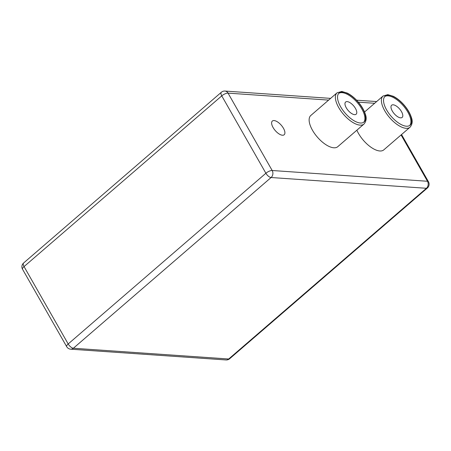 <?xml version="1.0" encoding="UTF-8"?>
<svg xmlns="http://www.w3.org/2000/svg" width="451" height="451" viewBox="0 0 451 451"><rect width="100%" height="100%" fill="white"/><g stroke="black" fill="none" stroke-linecap="round" stroke-linejoin="round"><path stroke-width="0.68" d="M364.008 124.031L337.76 146.693A20.616 9.172 -130.8 0 1 317.341 137.087A20.616 9.172 -130.8 0 1 310.807 115.484L337.055 92.821L341.807 91.446L347.259 93.081C351.041 94.992 354.655 97.929 358.111 101.887C361.51 105.867 363.884 109.864 365.225 113.872C366.81 117.784 366.404 121.167 364.008 124.031A20.616 9.172 -130.8 0 1 343.589 114.419A20.616 9.172 -130.8 0 1 337.055 92.821M364.538 112.017L383.074 96.012A20.616 9.172 -130.8 0 0 389.608 117.61A20.616 9.172 -130.8 0 0 410.027 127.221L383.773 149.884A20.616 9.172 -130.8 0 1 370.344 146.789A20.616 9.172 -130.8 0 1 356.865 130.198M274.084 120.569A9.054 4.025 -130.8 0 1 282.467 126.737A9.054 4.025 -130.8 0 1 284.181 134.753A9.054 4.025 -130.8 0 1 275.217 130.531A9.054 4.025 -130.8 0 1 272.348 121.048A9.054 4.025 -130.8 0 1 274.084 120.569M342.726 92.066A19.111 8.501 -130.8 0 1 360.428 105.089A19.111 8.501 -130.8 0 1 364.042 122.007A19.111 8.501 -130.8 0 1 345.122 113.1A19.111 8.501 -130.8 0 1 339.067 93.081A19.111 8.501 -130.8 0 1 342.726 92.066M388.745 95.257A19.111 8.501 -130.8 0 1 406.447 108.279A19.111 8.501 -130.8 0 1 410.06 125.198A19.111 8.501 -130.8 0 1 391.135 116.29A19.111 8.501 -130.8 0 1 385.081 96.272A19.111 8.501 -130.8 0 1 388.745 95.257M338.74 93.396A19.111 8.501 -130.8 0 1 342.044 92.658A19.111 8.501 -130.8 0 1 359.453 105.275A19.111 8.501 -130.8 0 1 363.686 122.283M384.759 96.582A19.111 8.501 -130.8 0 1 388.063 95.843A19.111 8.501 -130.8 0 1 405.472 108.465A19.111 8.501 -130.8 0 1 409.7 125.468M347.157 101.616A8.045 3.58 -130.8 0 1 354.61 107.101A8.045 3.58 -130.8 0 1 356.132 114.221A8.045 3.58 -130.8 0 1 348.161 110.472A8.045 3.58 -130.8 0 1 345.613 102.044A8.045 3.58 -130.8 0 1 347.157 101.616M393.176 104.807A8.045 3.58 -130.8 0 1 400.629 110.286A8.045 3.58 -130.8 0 1 402.151 117.412A8.045 3.58 -130.8 0 1 394.18 113.663A8.045 3.58 -130.8 0 1 391.631 105.23A8.045 3.58 -130.8 0 1 393.176 104.807M401.069 134.95L427.492 181.268A5.029 1.821 -29.7 0 1 428.45 181.725A5.029 5.029 0 0 1 427.368 188.022A5.029 2.238 49.2 0 1 426.404 188.287A5.029 4.121 -86 0 0 427.492 181.268L272.178 170.506A5.029 1.821 150.3 0 0 265.893 173.252A5.029 2.238 -130.8 0 0 271.096 177.519L426.404 188.287L228.691 359.002L73.378 348.24L271.096 177.519A5.029 4.121 -86 0 0 272.178 170.506L228.043 93.126L328.627 100.099M358.342 102.157L374.646 103.29M224.981 91.051A5.029 4.121 94 0 1 228.043 93.126A5.029 1.821 -29.7 0 0 221.757 95.871A5.029 2.238 -130.8 0 1 221.351 92.263A5.029 5.029 0 0 1 224.981 91.051L330.622 98.374M427.368 188.022L229.649 358.737A5.029 2.238 49.2 0 1 228.691 359.002A5.029 4.121 94 0 1 226.019 359.949L70.706 349.181A5.029 4.121 94 0 0 73.378 348.24A5.029 2.238 49.2 0 1 68.18 343.966A5.029 1.821 150.3 0 0 66.686 346.656L22.55 269.275A5.029 1.821 150.3 0 1 24.044 266.586L68.18 343.966L265.893 173.252L221.757 95.871L24.044 266.586A5.029 2.238 -130.8 0 1 23.632 262.978L221.351 92.263M356.549 100.173L376.641 101.565M428.45 181.725L401.542 134.545M410.027 127.221C412.417 124.358 412.828 120.969 411.244 117.063C409.903 113.049 407.529 109.057 404.124 105.077C400.674 101.12 397.055 98.183 393.272 96.272L387.826 94.637L383.074 96.012M23.632 262.978A5.029 5.029 0 0 0 22.55 269.275M66.686 346.656A5.029 5.029 0 0 0 70.706 349.181M226.019 359.949A5.029 5.029 0 0 0 229.649 358.737"/></g></svg>
